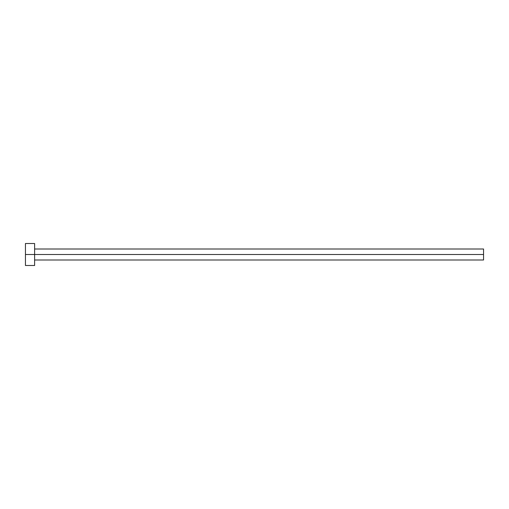 <?xml version="1.0" encoding="UTF-8"?>
<svg xmlns="http://www.w3.org/2000/svg" width="509" height="509" viewBox="0 0 509 509"><rect width="100%" height="100%" fill="white"/><g stroke="black" fill="none" stroke-linecap="round" stroke-linejoin="round"><path stroke-width="0.76" d="M25.45 265.494L25.45 243.506L25.45 254.5L483.55 254.5L483.55 259.997L483.55 254.5L25.45 254.5L25.45 265.494L34.612 265.494L34.612 243.506L34.612 265.494M483.55 254.5L483.55 249.003L483.55 254.5M34.612 259.997L483.55 259.997M25.45 243.506L34.612 243.506M34.612 249.003L483.55 249.003"/></g></svg>
